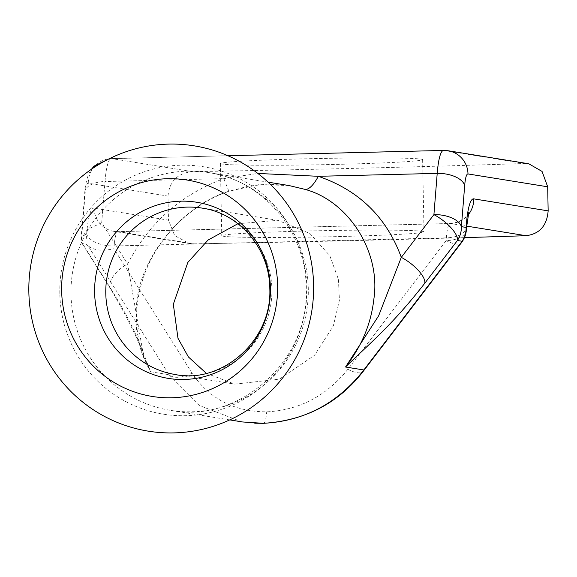 <?xml version="1.0" encoding="UTF-8"?>
<svg xmlns="http://www.w3.org/2000/svg" width="577" height="577" viewBox="0 0 577 577"><rect width="100%" height="100%" fill="white"/><g stroke="black" fill="none" stroke-linecap="round" stroke-linejoin="round"><path stroke-width="0.43" stroke-dasharray="2.88 2.16" d="M206.292 373.319L234.868 384.138L279.405 379.125L314.595 355.223L333.355 325.846L339.435 300.199L338.418 279.355L329.799 255.647L309.791 233.411L277.898 220.327L237.912 223.717M422.552 231.348A101.141 3.13 178.9 0 0 314.277 230.836A101.141 3.13 178.9 0 0 221.763 235.733A101.141 3.13 178.9 0 0 223.22 236.231A101.141 3.13 178.9 0 0 331.501 236.743A101.141 3.13 178.9 0 0 424.008 231.846A101.141 3.13 178.9 0 0 422.552 231.348M221.835 164.034A101.141 3.13 -1.1 0 1 220.378 163.536A101.141 3.13 -1.1 0 1 312.885 158.639A101.141 3.13 -1.1 0 1 421.167 159.151A101.141 3.13 -1.1 0 1 422.624 159.649A101.141 3.13 -1.1 0 1 330.116 164.546A101.141 3.13 -1.1 0 1 221.835 164.034M466.382 229.913A24.083 12.506 4.6 0 1 446.136 240.602L347.852 369.302C326.402 395.952 299.348 410.132 266.689 411.855C234.183 411.726 209.285 398.815 192.011 373.124A24.083 12.809 -32.1 0 1 169.032 374.74L199.916 405.732L242.066 421.888M347.852 369.302A24.083 8.619 -142.6 0 0 363.236 371.321M288.882 185.513L259.066 184.618L229.184 191.146C182.476 205.023 139.201 258.186 136.554 304.952C134.16 329.546 138.884 351.826 150.727 371.79C141.228 348.847 137.391 331.862 112.154 290.88A24.083 12.809 -32.1 0 1 110.979 289.466L110.979 289.466A24.083 12.809 -32.1 0 1 127.618 264.057L143.651 356.478L150.727 371.79L169.032 374.74L88.05 245.759C93.698 250.36 102.317 251.348 113.914 248.737L114.138 245.975L446.353 237.839L446.136 240.602A24.083 8.619 -142.6 0 0 461.513 242.614M464.449 237.63A662.237 20.505 -1.1 0 1 193.814 243.833L189.321 243.508L174.68 235.618L168.47 220.162L94.065 208.16A54.18 9.131 88.6 0 0 86.651 233.959L85.836 244.143L82.475 243.602L81.27 241.662L85.014 194.709A24.083 4.061 -91.4 0 1 88.31 183.241L168.008 196.101L168.47 220.162M168.008 196.101C169.4 181.279 177.543 173.122 192.429 171.636A662.237 20.505 178.9 0 0 524.652 163.5L528.748 163.753M288.716 185.484L267.793 184.121L248.362 186.162L229.148 191.268A30.105 0.923 -109.3 0 1 223.89 178.61L104.985 181.524L101.696 222.78L127.618 264.057C148.794 223.068 180.889 194.586 223.89 178.61L257.854 173.446M85.836 244.143L88.05 245.759M143.651 356.478C133.539 329.691 134.174 301.324 145.57 271.378C161.012 232.935 194.276 202.751 229.148 191.268A30.105 0.923 -109.3 0 0 229.184 191.146M101.696 222.78L87.43 229.444L81.004 239.051L81.27 241.662M277.898 220.327L202.26 208.131A84.285 83.038 99.2 0 1 271.897 289.308A84.285 83.038 99.2 0 1 175.422 374.552L234.868 384.138M59.82 293.477A125.332 123.478 99.2 0 1 180.918 165.202A125.332 123.478 99.2 0 1 306.82 287.425A125.332 123.478 99.2 0 1 185.729 415.7A125.332 123.478 99.2 0 1 59.82 293.477M71 294.378A120.405 118.624 99.2 0 1 208.816 172.602A120.405 118.624 99.2 0 1 308.298 288.565A120.405 118.624 99.2 0 1 170.475 410.341A120.405 118.624 99.2 0 1 71 294.378M263.653 423.309A24.083 4.061 88.6 0 0 266.689 411.855M466.685 226.119L450.478 223.508L118.256 231.644L193.814 243.833M192.429 171.636L111.577 158.596A24.083 23.722 -80.8 0 0 88.31 183.241M448.098 150.748A24.083 23.722 -80.8 0 0 443.8 150.46L111.577 158.596A48.165 8.114 88.6 0 0 111.325 158.581A48.165 8.114 88.6 0 0 104.985 181.524A24.083 12.506 -175.4 0 0 84.74 192.213A24.083 12.506 -175.4 0 0 85.014 194.709M443.54 150.438A48.165 8.114 -91.4 0 1 443.8 150.46L524.652 163.5M86.651 233.959A24.083 12.506 -175.4 0 0 114.138 245.975A30.105 5.07 -91.4 0 1 118.097 231.637L450.312 223.494A30.105 5.07 88.6 0 1 450.478 223.508A24.083 23.722 -80.8 0 0 468.185 214.846M94.065 208.16A24.083 23.722 -80.8 0 0 113.957 231.355A24.083 23.722 -80.8 0 0 118.256 231.644A30.105 5.07 -91.4 0 0 118.097 231.637L113.957 231.355L189.321 243.508M192.011 373.124L113.914 248.737M112.154 290.88L82.475 243.602M468.856 212.148L467.5 214.579C467.305 214.954 463.201 222.181 450.312 223.494A30.105 5.07 88.6 0 0 446.353 237.839A24.083 12.506 -175.4 0 0 466.605 227.15M229.74 419.897L170.475 410.341C237.125 424.066 309.719 362.378 306.214 287.851C305.947 230.014 261.431 179.901 208.816 172.602L268.089 182.159M220.378 163.536L221.763 235.733M227.893 155.725L109.356 158.704M81.004 239.051L85.309 186.883L86.759 179.483L88.663 174.11L91.469 169.227M143.702 356.593C139.216 341.505 128.303 319.124 110.979 289.466L81.855 243.076M254.767 423.215L242.564 421.953M422.624 159.649L424.008 231.846"/><path stroke-width="0.87" d="M237.912 223.717L208.001 240.082L187.835 262.434L173.324 304.267L177.976 338.245L188.376 356.918L206.292 373.319M313.607 285.009A144.488 142.353 99.2 0 1 174.002 432.894A144.488 142.353 99.2 0 1 28.85 291.991A144.488 142.353 99.2 0 1 168.455 144.106A144.488 142.353 99.2 0 1 313.607 285.009M277.645 285.601A109.594 107.978 99.2 0 1 171.751 397.769A109.594 107.978 99.2 0 1 61.652 290.887A109.594 107.978 99.2 0 1 167.546 178.719A109.594 107.978 99.2 0 1 277.645 285.601M229.74 419.897L242.556 421.967L263.393 423.316C304.187 421.16 337.675 403.381 363.842 369.965L345.536 367.015C361.642 346.366 371.083 323.74 373.853 299.138C381.036 252.264 348.732 200.947 304.706 189.292L288.882 185.513L268.089 182.159M263.393 423.316A24.083 4.061 88.6 0 0 263.523 423.33C305.161 420.597 338.403 403.258 363.236 371.321L363.236 371.321A24.083 8.619 -142.6 0 0 363.842 369.965L462.119 241.265L457.417 240.501L424.802 283.22C391.797 325.63 369.807 343.236 345.536 367.015L378.642 315.785L401.296 257.356A24.083 8.619 37.4 0 1 424.802 283.22M257.854 173.446L318.302 176.302C358.916 190.222 386.583 217.24 401.296 257.356L433.918 214.637A24.083 12.506 4.6 0 1 461.405 226.66L466.108 227.417L466.324 224.655A54.18 9.131 -91.4 0 1 473.746 198.863L548.15 210.865C546.96 225.715 539.589 233.995 526.036 235.697A662.237 20.505 -1.1 0 1 464.449 237.63M548.15 210.865L547.688 186.797L467.99 173.944A24.083 4.061 88.6 0 0 464.694 185.405L461.405 226.66A24.083 23.722 99.2 0 1 457.417 240.501A24.083 8.619 37.4 0 0 433.918 214.637L437.207 173.388L318.302 176.302A30.105 10.379 -72.3 0 1 304.706 189.292M467.99 173.944A24.083 23.722 -80.8 0 0 448.098 150.748L528.748 163.76L542.055 171.434L547.688 186.797M466.382 229.913A24.083 24.083 0 0 1 461.513 242.614A24.083 8.619 -142.6 0 0 462.119 241.265A24.083 23.722 99.2 0 0 466.108 227.417A24.083 12.506 4.6 0 1 466.382 229.913L466.605 227.15A24.083 12.506 -175.4 0 0 466.324 224.655M105.786 293.376A84.285 83.038 99.2 0 1 202.26 208.131C238.099 213.043 269.502 247.374 269.812 288.594C272.135 341.836 220.573 384.174 175.422 374.552A84.285 83.038 99.2 0 1 105.786 293.376M94.614 292.474A89.211 87.892 99.2 0 1 180.803 201.171A89.211 87.892 99.2 0 1 270.425 288.168A89.211 87.892 99.2 0 1 184.229 379.471A89.211 87.892 99.2 0 1 94.614 292.474M254.767 423.215L263.523 423.33A24.083 4.061 88.6 0 0 263.653 423.309M526.036 235.697L466.685 226.119M468.185 214.846A24.083 23.722 -80.8 0 0 473.746 198.863M464.694 185.405A24.083 12.506 -175.4 0 0 437.207 173.388A48.165 8.114 -91.4 0 1 443.54 150.438L227.893 155.725M466.605 227.15L468.856 212.148M448.098 150.748L443.54 150.438M91.469 169.227L94.087 166.104L109.356 158.704M461.513 242.614L363.236 371.321"/></g></svg>
